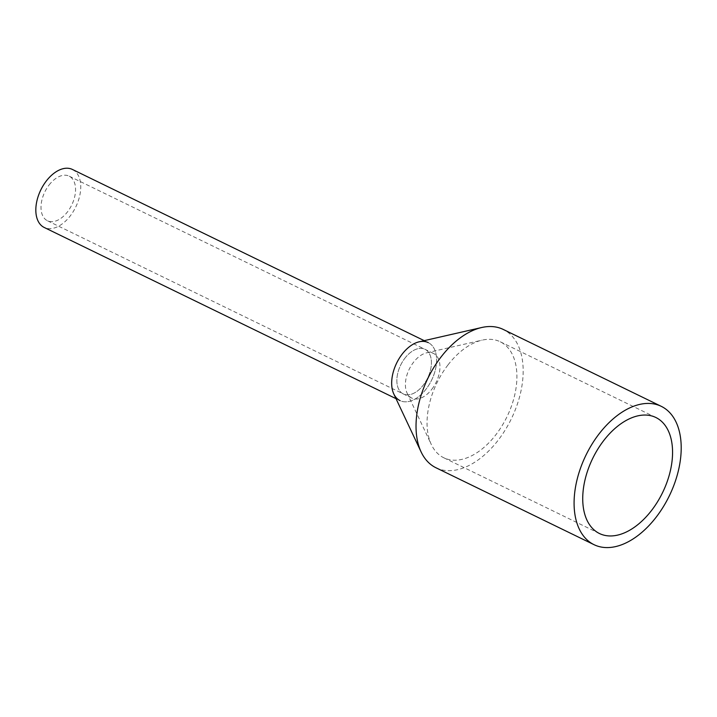 <?xml version="1.0" encoding="UTF-8"?>
<svg xmlns="http://www.w3.org/2000/svg" width="717" height="717" viewBox="0 0 717 717"><rect width="100%" height="100%" fill="white"/><g stroke="black" fill="none" stroke-linecap="round" stroke-linejoin="round"><path stroke-width="0.54" stroke-dasharray="3.58 2.69" d="M72.399 169.445A32.247 19.458 -64.1 0 1 70.284 215.871A32.247 19.458 -64.1 0 1 44.176 227.45M424.222 340.647L428.246 342.609A32.247 19.458 -64.1 0 1 426.131 389.035A32.247 19.458 -64.1 0 1 400.023 400.606L395.999 398.652M49.061 185.04A24.808 14.967 -64.1 0 1 69.146 176.14A24.808 14.967 -64.1 0 1 67.515 211.847A24.808 14.967 -64.1 0 1 47.43 220.755A24.808 14.967 -64.1 0 1 49.061 185.04M404.908 358.204A24.808 14.967 -64.1 0 1 424.993 349.296A24.808 14.967 -64.1 0 1 423.362 385.011A24.808 14.967 -64.1 0 1 403.277 393.92A24.808 14.967 -64.1 0 1 404.908 358.204A24.808 14.967 -64.1 0 1 424.993 349.296A24.808 14.967 -64.1 0 1 423.362 385.011A24.808 14.967 -64.1 0 1 403.277 393.92A24.808 14.967 -64.1 0 1 404.908 358.204M393.803 393.983A32.247 19.458 115.9 0 0 426.131 389.035A32.247 19.458 115.9 0 0 436.295 355.515A32.247 19.458 115.9 0 0 419.194 341.803M435.954 467.753A76.907 46.39 115.9 0 0 498.216 440.148A76.907 46.39 115.9 0 0 503.262 329.444M448 364.908A64.503 38.906 -64.1 0 1 482.102 340.145A64.503 38.906 -64.1 0 1 500.215 341.758A64.503 38.906 -64.1 0 1 495.985 434.61A64.503 38.906 -64.1 0 1 443.769 457.76A64.503 38.906 -64.1 0 1 431.32 444.504A64.503 38.906 -64.1 0 1 448 364.908M431.912 389.17A24.808 14.967 115.9 0 0 433.534 353.463A24.808 14.967 115.9 0 0 426.57 352.836A24.808 14.967 115.9 0 0 413.458 362.363A24.808 14.967 115.9 0 0 407.041 392.979A24.808 14.967 115.9 0 0 411.827 398.078A24.808 14.967 115.9 0 0 431.912 389.17M433.534 353.463L69.146 176.14M411.827 398.078L47.43 220.755M655.867 417.5L500.215 341.758M599.421 533.502L443.769 457.76M426.57 352.836L482.102 340.145M407.041 392.979L431.32 444.504"/><path stroke-width="1.08" d="M395.999 398.652L44.176 227.45A32.247 19.458 -64.1 0 1 46.291 181.025A32.247 19.458 -64.1 0 1 72.399 169.445L424.222 340.647M400.023 400.606A32.247 19.458 -64.1 0 1 402.138 354.18A32.247 19.458 -64.1 0 1 428.246 342.609M661.298 406.351L503.262 329.444A76.907 46.39 115.9 0 0 481.663 327.526L419.194 341.803A32.247 19.458 115.9 0 0 402.138 354.18A32.247 19.458 115.9 0 0 393.803 393.983L421.121 451.952A76.907 46.39 115.9 0 0 435.954 467.753L593.99 544.66A76.907 46.39 -64.1 0 1 599.036 433.955A76.907 46.39 -64.1 0 1 661.298 406.351A76.907 46.39 -64.1 0 1 656.252 517.056A76.907 46.39 -64.1 0 1 593.99 544.66M481.663 327.526A76.907 46.39 115.9 0 0 441 357.048A76.907 46.39 115.9 0 0 421.121 451.952M603.651 440.659A64.503 38.906 -64.1 0 1 655.867 417.5A64.503 38.906 -64.1 0 1 651.636 510.352A64.503 38.906 -64.1 0 1 599.421 533.502A64.503 38.906 -64.1 0 1 603.651 440.659"/></g></svg>
